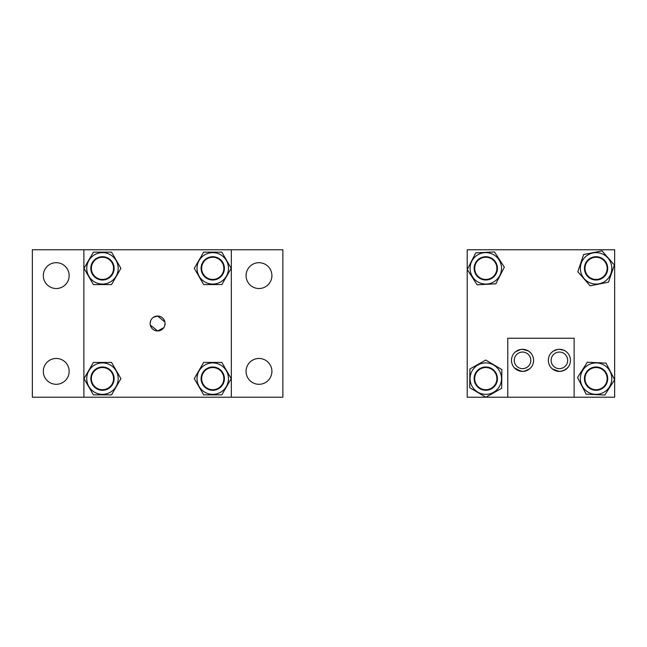<?xml version="1.0" encoding="UTF-8"?>
<svg xmlns="http://www.w3.org/2000/svg" width="647" height="647" viewBox="0 0 647 647"><rect width="100%" height="100%" fill="white"/><g stroke="black" fill="none" stroke-linecap="round" stroke-linejoin="round"><path stroke-width="0.97" d="M150.298 324.988L157.609 330.957L163.804 327.657M164.484 326.395L165.074 323.492A7.465 7.465 0 0 0 157.609 316.035A7.465 7.465 0 0 0 150.144 323.492A7.465 7.465 0 0 0 157.609 330.957A7.465 7.465 0 0 0 165.074 323.492M164.92 322.004L157.609 316.035L153.42 317.313M152.32 318.227L151.414 319.327M150.735 320.588L150.144 323.492M83.892 249.774L231.327 249.774L231.327 397.209L32.35 397.209L32.35 249.774L83.892 249.774L83.892 397.209M69.148 371.378A12.916 12.916 0 0 1 56.232 384.294A12.916 12.916 0 0 1 43.317 371.378A12.916 12.916 0 0 1 56.232 358.462A12.916 12.916 0 0 1 69.148 371.378M271.902 371.378A12.916 12.916 0 0 1 258.986 384.294A12.916 12.916 0 0 1 246.07 371.378A12.916 12.916 0 0 1 258.986 358.462A12.916 12.916 0 0 1 271.902 371.378M271.902 275.606A12.916 12.916 0 0 1 258.986 288.522A12.916 12.916 0 0 1 246.07 275.606A12.916 12.916 0 0 1 258.986 262.69A12.916 12.916 0 0 1 271.902 275.606M69.148 275.606A12.916 12.916 0 0 1 56.232 288.522A12.916 12.916 0 0 1 43.317 275.606A12.916 12.916 0 0 1 56.232 262.69A12.916 12.916 0 0 1 69.148 275.606M231.327 249.774L282.868 249.774L282.868 397.209L231.327 397.209M118.183 268.351A15.714 15.714 0 0 0 102.469 252.637A15.714 15.714 0 0 0 86.755 268.351A15.714 15.714 0 0 0 102.469 284.073A15.714 15.714 0 0 0 118.183 268.351M90.823 268.351A11.646 11.646 0 0 0 102.469 280.005A11.646 11.646 0 0 0 114.115 268.351A11.646 11.646 0 0 0 102.469 256.705A11.646 11.646 0 0 0 90.823 268.351M111.551 284.575L93.386 284.575L84.021 268.351L93.386 252.136L111.551 252.136L120.916 268.351L111.551 284.575M118.183 378.632A15.714 15.714 0 0 0 102.469 362.918A15.714 15.714 0 0 0 86.755 378.632A15.714 15.714 0 0 0 102.469 394.355A15.714 15.714 0 0 0 118.183 378.632M90.823 378.632A11.646 11.646 0 0 0 102.469 390.278A11.646 11.646 0 0 0 114.115 378.632A11.646 11.646 0 0 0 102.469 366.986A11.646 11.646 0 0 0 90.823 378.632M111.551 394.856L93.386 394.856L84.021 378.632L93.386 362.417L111.551 362.417L120.916 378.632L111.551 394.856M228.464 378.632A15.714 15.714 0 0 0 212.75 362.918A15.714 15.714 0 0 0 197.036 378.632A15.714 15.714 0 0 0 212.75 394.355A15.714 15.714 0 0 0 228.464 378.632M201.104 378.632A11.646 11.646 0 0 0 212.75 390.278A11.646 11.646 0 0 0 224.396 378.632A11.646 11.646 0 0 0 212.75 366.986A11.646 11.646 0 0 0 201.104 378.632M221.832 394.856L203.668 394.856L194.302 378.632L203.668 362.417L221.832 362.417L231.197 378.632L221.832 394.856M228.464 268.351A15.714 15.714 0 0 0 212.75 252.637A15.714 15.714 0 0 0 197.036 268.351A15.714 15.714 0 0 0 212.75 284.073A15.714 15.714 0 0 0 228.464 268.351M201.104 268.351A11.646 11.646 0 0 0 212.75 280.005A11.646 11.646 0 0 0 224.396 268.351A11.646 11.646 0 0 0 212.75 256.705A11.646 11.646 0 0 0 201.104 268.351M221.832 284.575L203.668 284.575L194.302 268.351L203.668 252.136L221.832 252.136L231.197 268.351L221.832 284.575M485.824 397.226L469.714 387.674L469.924 368.952L485.76 360.047L501.87 369.591L501.66 388.321L485.824 397.226L467.215 397.209L467.215 249.774L614.65 249.774L614.65 397.209L507.79 397.209L507.79 338.235L574.132 338.235L574.132 397.209M485.848 397.209L507.79 397.209M552.546 369.041L559.396 371.41C548.664 367.52 548.664 367.52 559.396 371.41L561.022 371.289M551.414 368.006L552.506 369.008M564.087 350.342L559.396 349.299C570.12 353.189 570.12 353.189 559.396 349.299C548.664 353.189 548.664 353.189 559.396 349.299L557.763 349.412M557.69 349.429L553.5 350.998M553.484 351.006L552.506 351.701M520.851 371.281L514.438 367.884M514.244 367.666L515.651 369.008M515.691 369.041L516.767 369.793M516.775 369.793L522.533 371.41L524.167 371.289M528.292 350.909L522.533 349.299C511.809 353.189 511.809 353.189 522.533 349.299L520.9 349.412M520.835 349.429L515.651 351.701M561.095 371.281L565.284 369.712M565.3 369.704L566.279 369.008M567.686 367.666L564.087 370.367M562.68 370.909L559.396 371.41M548.332 360.355A11.056 11.056 0 0 0 559.396 371.41A11.056 11.056 0 0 0 570.452 360.355A11.056 11.056 0 0 0 559.396 349.299A11.056 11.056 0 0 0 548.332 360.355M524.232 371.281L529.416 369.008M530.168 368.353L527.224 370.367M525.825 370.909L522.533 371.41M511.478 360.355A11.056 11.056 0 0 0 522.533 371.41A11.056 11.056 0 0 0 533.589 360.355A11.056 11.056 0 0 0 522.533 349.299A11.056 11.056 0 0 0 511.478 360.355M514.252 360.355A8.29 8.29 0 0 0 522.533 368.636A8.29 8.29 0 0 0 530.823 360.355A8.29 8.29 0 0 0 522.533 352.065A8.29 8.29 0 0 0 514.252 360.355M551.107 360.355A8.29 8.29 0 0 0 559.396 368.636A8.29 8.29 0 0 0 567.678 360.355A8.29 8.29 0 0 0 559.396 352.065A8.29 8.29 0 0 0 551.107 360.355M522.533 349.299L527.224 350.342M528.429 350.998L530.629 352.825M530.831 353.036L529.416 351.701M529.375 351.669L528.3 350.917M567.37 352.696L566.279 351.701M566.238 351.669L565.284 350.998M494.324 281.558A15.714 15.714 0 0 0 498.999 259.827A15.714 15.714 0 0 0 477.268 255.153A15.714 15.714 0 0 0 472.593 276.884A15.714 15.714 0 0 0 494.324 281.558M479.476 258.574A11.646 11.646 0 0 0 476.014 274.676A11.646 11.646 0 0 0 492.116 278.137A11.646 11.646 0 0 0 495.578 262.035A11.646 11.646 0 0 0 479.476 258.574M477.098 284.785L467.247 269.524L475.788 252.864L494.486 251.926L504.345 267.187L495.804 283.847L477.098 284.785M587.597 391.864A15.714 15.714 0 0 0 609.304 387.116A15.714 15.714 0 0 0 604.557 365.401A15.714 15.714 0 0 0 582.842 370.157A15.714 15.714 0 0 0 587.597 391.864M602.357 368.83A11.646 11.646 0 0 0 586.271 372.348A11.646 11.646 0 0 0 589.789 388.443A11.646 11.646 0 0 0 605.883 384.916A11.646 11.646 0 0 0 602.357 368.83M577.52 377.533L587.322 362.239L606.029 363.104L614.626 379.74L604.832 395.034L586.125 394.169L577.52 377.533M499.492 370.933A15.714 15.714 0 0 0 478.093 364.932A15.714 15.714 0 0 0 472.092 386.34A15.714 15.714 0 0 0 493.499 392.333A15.714 15.714 0 0 0 499.492 370.933M475.642 384.342A11.646 11.646 0 0 0 491.502 388.782A11.646 11.646 0 0 0 495.942 372.923A11.646 11.646 0 0 0 480.082 368.483A11.646 11.646 0 0 0 475.642 384.342M591.01 283.232A15.714 15.714 0 0 0 610.954 273.422A15.714 15.714 0 0 0 601.136 253.478A15.714 15.714 0 0 0 581.2 263.289A15.714 15.714 0 0 0 591.01 283.232M599.826 257.328A11.646 11.646 0 0 0 585.05 264.599A11.646 11.646 0 0 0 592.32 279.383A11.646 11.646 0 0 0 607.096 272.112A11.646 11.646 0 0 0 599.826 257.328M577.795 271.724L583.651 254.53L602.017 250.89L614.351 264.987L608.495 282.181L590.129 285.812L577.795 271.724M113.557 378.632A11.088 11.088 0 0 0 102.469 367.545A11.088 11.088 0 0 0 91.381 378.632A11.088 11.088 0 0 0 102.469 389.72A11.088 11.088 0 0 0 113.557 378.632M96.718 258.873A11.088 11.088 0 0 0 92.99 274.102A11.088 11.088 0 0 0 108.219 277.83A11.088 11.088 0 0 0 111.947 262.601A11.088 11.088 0 0 0 96.718 258.873M223.838 378.632A11.088 11.088 0 0 0 212.75 367.545A11.088 11.088 0 0 0 201.662 378.632A11.088 11.088 0 0 0 212.75 389.72A11.088 11.088 0 0 0 223.838 378.632M214.642 279.278A11.088 11.088 0 0 0 223.676 266.459A11.088 11.088 0 0 0 210.849 257.433A11.088 11.088 0 0 0 201.824 270.252A11.088 11.088 0 0 0 214.642 279.278M478.222 276.455A11.088 11.088 0 0 0 493.896 275.929A11.088 11.088 0 0 0 493.362 260.256A11.088 11.088 0 0 0 477.696 260.781A11.088 11.088 0 0 0 478.222 276.455M496.88 378.632A11.088 11.088 0 0 0 485.792 367.545A11.088 11.088 0 0 0 474.704 378.632A11.088 11.088 0 0 0 485.792 389.72A11.088 11.088 0 0 0 496.88 378.632M590.574 388.257A11.088 11.088 0 0 0 605.697 384.14A11.088 11.088 0 0 0 601.573 369.008A11.088 11.088 0 0 0 586.449 373.133A11.088 11.088 0 0 0 590.574 388.257M585.074 266.976A11.088 11.088 0 0 0 594.698 279.358A11.088 11.088 0 0 0 607.072 269.734A11.088 11.088 0 0 0 597.448 257.352A11.088 11.088 0 0 0 585.074 266.976"/></g></svg>
